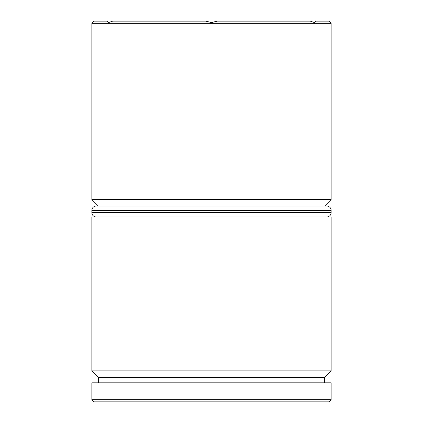<?xml version="1.0" encoding="UTF-8"?>
<svg xmlns="http://www.w3.org/2000/svg" width="423" height="423" viewBox="0 0 423 423"><rect width="100%" height="100%" fill="white"/><g stroke="black" fill="none" stroke-linecap="round" stroke-linejoin="round"><path stroke-width="0.63" d="M324.621 377.374L98.379 377.374L91.849 370.849L331.151 370.849L324.621 377.374L324.621 382.815M324.621 206.059L98.379 206.059L91.849 199.534L331.151 199.534L324.621 206.059M315.643 21.43L315.923 21.15L328.972 21.15L331.151 23.323L91.849 23.323L94.028 21.15L107.077 21.15L108.521 22.588L107.077 21.15M315.923 21.15L314.479 22.588L310.318 21.15L217.105 21.15L211.5 22.588L205.895 21.15L112.682 21.15L108.521 22.588M328.972 401.85L94.028 401.85L91.849 399.677L331.151 399.677L328.972 401.85M91.849 23.323L91.849 199.534M331.151 23.323L331.151 199.534M331.151 370.849L331.151 216.941L91.849 216.941L91.849 370.849M98.379 377.374L98.379 382.815M331.151 399.677L331.151 382.815L91.849 382.815L91.849 399.677M331.151 210.411L91.849 210.411A4.352 4.352 0 0 1 96.201 206.059L326.799 206.059A4.352 4.352 0 0 1 331.151 210.411L331.151 212.589A4.352 4.352 0 0 1 326.799 216.941M96.201 216.941A4.352 4.352 0 0 1 91.849 212.589L331.151 212.589M91.849 210.411L91.849 212.589"/></g></svg>
